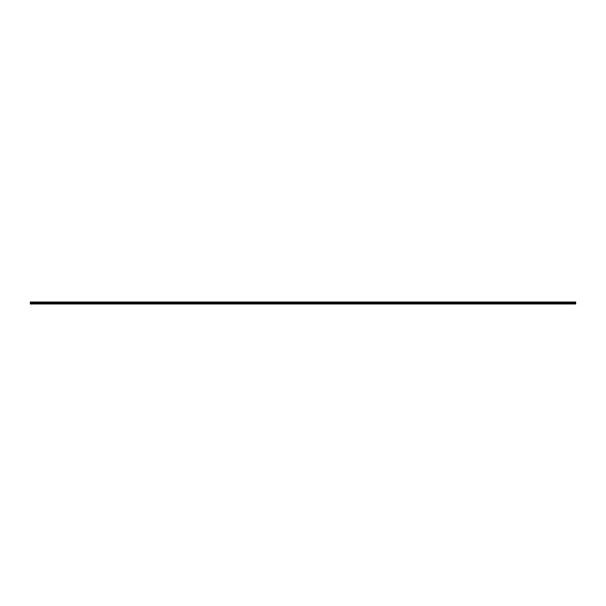 <?xml version="1.0" encoding="UTF-8"?>
<svg xmlns="http://www.w3.org/2000/svg" width="606" height="606" viewBox="0 0 606 606"><rect width="100%" height="100%" fill="white"/><g stroke="black" fill="none" stroke-linecap="round" stroke-linejoin="round"><path stroke-width="0.91" d="M30.3 302.47L575.7 302.47L575.7 302.015L30.3 302.015L30.3 303.985L575.7 303.985L30.3 303.985M575.7 302.47L575.7 302.947L30.3 302.947M575.7 302.947L575.7 303.985M575.7 302.197L30.3 302.197M575.7 302.417L30.3 302.417M575.7 302.561L30.3 302.561M575.7 302.856L30.3 302.856M575.7 303.038L30.3 303.038M575.7 303.947L30.3 303.947"/></g></svg>
